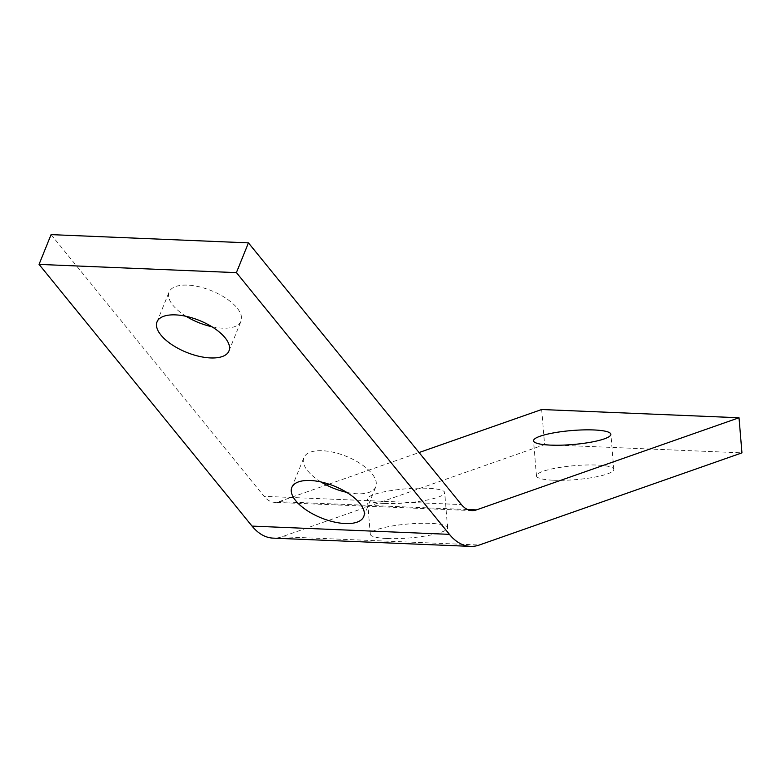 <?xml version="1.0" encoding="UTF-8"?>
<svg xmlns="http://www.w3.org/2000/svg" width="781" height="781" viewBox="0 0 781 781"><rect width="100%" height="100%" fill="white"/><g stroke="black" fill="none" stroke-linecap="round" stroke-linejoin="round"><path stroke-width="0.59" stroke-dasharray="3.9 2.93" d="M51.077 234.622L264.085 496.335L461.444 504.575M320.932 481.936A38.796 17.192 22 0 1 307.734 470.914A38.796 17.192 22 0 1 303.838 457.715A38.796 17.192 22 0 1 346.247 456.319A38.796 17.192 22 0 1 375.778 486.788A38.796 17.192 22 0 1 346.657 492.333M186.142 316.334A38.796 17.192 22 0 1 172.952 305.303A38.796 17.192 22 0 1 169.047 292.114A38.796 17.192 22 0 1 211.456 290.708A38.796 17.192 22 0 1 240.997 321.176A38.796 17.192 22 0 1 211.876 326.731M467.614 509.544L279.042 501.666A35.819 20.121 -87.6 0 1 274.619 502.349A35.819 20.121 -87.6 0 1 264.085 496.335M541.663 409.517L544.591 444.614L281.97 536.772A71.627 40.241 -87.6 0 1 273.116 538.129M279.042 501.666L326.438 485.03M328.957 484.152L419.075 452.531M387.347 538.539A38.796 7.009 -4.8 0 0 427.373 535.659A38.796 7.009 -4.8 0 0 447.62 527.731A38.796 7.009 -4.8 0 0 408.365 523.973A38.796 7.009 -4.8 0 0 370.292 534.194A38.796 7.009 -4.8 0 0 387.347 538.539M553.534 480.227A38.796 7.009 -4.8 0 0 593.56 477.347A38.796 7.009 -4.8 0 0 613.798 469.42A38.796 7.009 -4.8 0 0 574.552 465.661A38.796 7.009 -4.8 0 0 536.469 475.873A38.796 7.009 -4.8 0 0 553.534 480.227M544.591 444.614L741.95 452.863M384.418 503.442A38.796 7.009 -4.8 0 0 424.444 500.553A38.796 7.009 -4.8 0 0 444.682 492.626A38.796 7.009 -4.8 0 0 405.437 488.867A38.796 7.009 -4.8 0 0 367.353 499.088A38.796 7.009 -4.8 0 0 384.418 503.442M281.97 536.772L479.329 545.011M471.978 510.589L274.619 502.349M613.798 469.42L610.869 434.314M536.469 475.873L533.54 440.777M228.97 350.952L240.997 321.176M157.02 321.879L169.047 292.114M447.62 527.731L444.682 492.626M370.292 534.194L367.353 499.088M363.751 516.553L375.778 486.788M291.811 487.49L303.838 457.715"/><path stroke-width="1.17" d="M39.05 264.398L252.058 526.101L449.417 534.35L236.409 272.637L39.05 264.398L51.077 234.622L248.436 242.871L236.409 272.637M346.657 492.333A38.796 17.192 22 0 1 320.932 481.936M211.876 326.731A38.796 17.192 22 0 1 186.142 316.334M449.417 534.35A71.627 40.241 92.4 0 0 470.474 546.378A71.627 40.241 92.4 0 0 479.329 545.011L741.95 452.863L739.021 417.757L476.4 509.915A35.819 20.121 92.4 0 1 471.978 510.589A35.819 20.121 92.4 0 1 461.444 504.575L248.436 242.871M295.706 500.68A38.796 17.192 22 0 1 291.811 487.49A38.796 17.192 22 0 1 334.219 486.085A38.796 17.192 22 0 1 363.751 516.553A38.796 17.192 22 0 1 333.653 521.884A38.796 17.192 22 0 1 295.706 500.68M160.925 335.078A38.796 17.192 22 0 1 157.02 321.879A38.796 17.192 22 0 1 199.428 320.474A38.796 17.192 22 0 1 228.97 350.952A38.796 17.192 22 0 1 198.872 356.273A38.796 17.192 22 0 1 160.925 335.078M470.474 546.378L273.116 538.129A71.627 40.241 -87.6 0 1 252.058 526.101M326.438 485.03L328.957 484.152M419.075 452.531L541.663 409.517L739.021 417.757M550.595 445.121A38.796 7.009 -4.8 0 0 590.621 442.241A38.796 7.009 -4.8 0 0 610.869 434.314A38.796 7.009 -4.8 0 0 571.624 430.556A38.796 7.009 -4.8 0 0 533.54 440.777A38.796 7.009 -4.8 0 0 550.595 445.121M476.4 509.915L467.614 509.544"/></g></svg>
